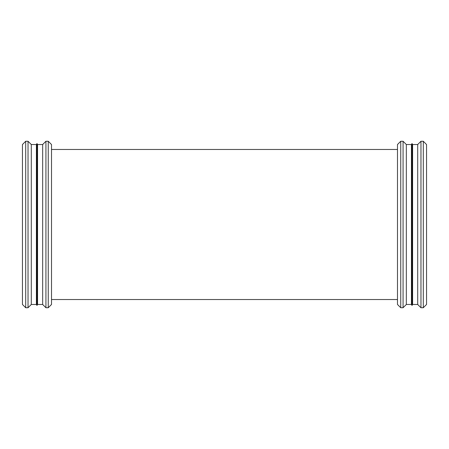 <?xml version="1.0" encoding="UTF-8"?>
<svg xmlns="http://www.w3.org/2000/svg" width="449" height="449" viewBox="0 0 449 449"><rect width="100%" height="100%" fill="white"/><g stroke="black" fill="none" stroke-linecap="round" stroke-linejoin="round"><path stroke-width="0.67" d="M423.289 307.733L426.55 304.473L426.55 144.527L423.289 141.267L423.289 307.733L420.966 307.733L420.966 141.267L423.289 141.267M420.966 307.733L417.705 304.473L417.705 144.527L420.966 141.267M417.705 304.473L412.592 304.473L412.592 144.527L417.705 144.527M412.592 304.473L412.019 305.46L412.019 143.54L412.592 144.527M412.019 305.46L411.447 304.473L411.447 144.527L412.019 143.54M411.447 304.473L406.334 304.473L406.334 144.527L411.447 144.527M406.334 304.473L403.073 307.733L403.073 141.267L406.334 144.527M403.073 307.733L400.749 307.733L400.749 141.267L403.073 141.267M400.749 307.733L397.488 304.473L397.488 144.527L400.749 141.267M51.512 149.472L397.488 149.472L51.512 149.472M48.251 307.733L51.512 304.473L51.512 144.527L48.251 141.267L48.251 307.733L45.927 307.733L45.927 141.267L48.251 141.267M45.927 307.733L42.666 304.473L42.666 144.527L45.927 141.267M42.666 304.473L37.553 304.473L37.553 144.527L42.666 144.527M37.553 304.473L36.981 305.46L36.981 143.54L37.553 144.527M36.981 305.46L36.408 304.473L36.408 144.527L36.981 143.54M36.408 304.473L31.295 304.473L31.295 144.527L36.408 144.527M31.295 304.473L28.034 307.733L28.034 141.267L31.295 144.527M28.034 307.733L25.711 307.733L25.711 141.267L28.034 141.267M25.711 307.733L22.45 304.473L22.45 144.527L25.711 141.267M397.488 299.528L51.512 299.528L397.488 299.528"/></g></svg>
